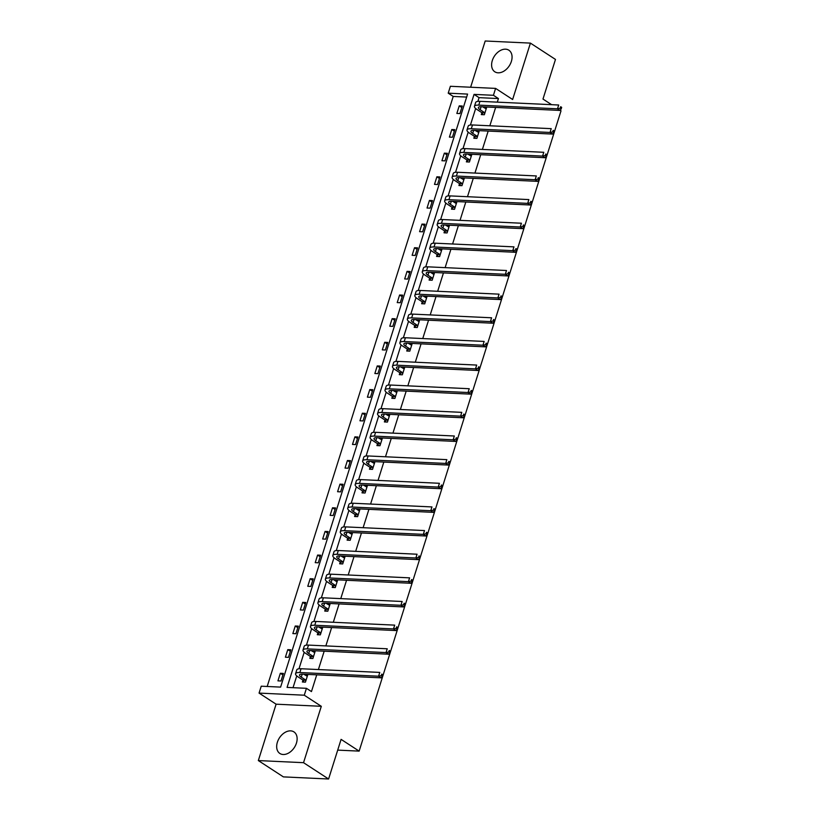 <?xml version="1.0" encoding="UTF-8"?>
<svg xmlns="http://www.w3.org/2000/svg" width="820" height="820" viewBox="0 0 820 820"><rect width="100%" height="100%" fill="white"/><g stroke="black" fill="none" stroke-linecap="round" stroke-linejoin="round"><path stroke-width="1.23" d="M511.362 61.449A12.874 8.877 123.1 0 1 494.808 71.791A12.874 8.877 123.1 0 1 492.307 60.557A12.874 8.877 123.1 0 1 508.861 50.204A12.874 8.877 123.1 0 1 511.362 61.449M296.43 743.125A12.874 8.877 123.1 0 1 279.876 753.477A12.874 8.877 123.1 0 1 277.375 742.233A12.874 8.877 123.1 0 1 293.929 731.891A12.874 8.877 123.1 0 1 296.43 743.125M560.152 110.239L561.024 110.813L359.139 751.12L341.089 739.373L328.594 779L283.392 776.889L258.331 760.57L303.533 762.682L321.307 706.307L304.271 695.206L259.058 693.095L261.231 686.197L280.604 687.109L467.584 94.085L448.212 93.172L450.385 86.284L495.598 88.396L493.425 95.294L474.052 94.382L287.072 687.406L306.444 688.318L304.271 695.206M328.594 779L303.533 762.682M551.614 104.683L542.983 99.066L555.478 59.429L530.417 43.111L485.204 41L470.629 87.227M321.307 706.307L276.104 704.185L258.331 760.57M276.104 704.185L259.058 693.095M466.641 97.067L453.224 96.442L267.187 686.473M453.224 96.442L448.212 93.172M337.707 750.115L359.139 751.12M474.37 136.53L473.837 138.232L476.891 138.375L479.28 130.8L476.112 131.026M459.466 183.813L458.923 185.515L461.978 185.658L464.366 178.083L461.199 178.309M444.553 231.096L444.02 232.808L447.074 232.941L449.462 225.367L446.295 225.592M429.649 278.39L429.106 280.091L432.16 280.235L434.549 272.65L431.381 272.875M414.735 325.673L414.202 327.375L417.257 327.518L419.645 319.933L416.478 320.159M399.832 372.957L399.289 374.658L402.343 374.801L404.731 367.216L401.564 367.442M384.918 420.24L384.385 421.941L387.44 422.085L389.828 414.51L386.661 414.725M370.015 467.523L369.471 469.224L372.526 469.368L374.914 461.793L371.747 462.008M355.101 514.806L354.568 516.508L357.622 516.651L360.011 509.076L356.843 509.292M340.197 562.089L339.654 563.791L342.709 563.934L345.097 556.36L341.93 556.575M325.284 609.373L324.751 611.074L327.805 611.218L330.193 603.643L327.026 603.858M310.38 656.656L309.837 658.357L312.891 658.501L315.28 650.926L312.112 651.141M497.299 102.141L498.437 98.554L479.064 97.652L477.896 101.383M475.651 108.496L470.434 125.019M468.189 132.143L462.982 148.666M460.737 155.779L455.53 172.302M453.286 179.426L448.079 195.949M445.834 203.063L440.617 219.586M438.372 226.709L433.165 243.232M430.92 250.346L425.713 266.869M423.468 273.993L418.261 290.516M416.017 297.629L410.799 314.152M408.555 321.276L403.348 337.799M401.103 344.912L395.896 361.446M393.651 368.559L388.444 385.082M386.199 392.196L380.982 408.729M378.737 415.842L373.53 432.365M371.286 439.489L366.079 456.012M363.834 463.126L358.627 479.649M356.382 486.772L351.165 503.295M348.92 510.409L343.713 526.932M341.468 534.056L336.261 550.579M334.017 557.692L328.81 574.215M326.565 581.339L321.348 597.862M319.103 604.976L313.896 621.499M311.651 628.622L306.444 645.145M304.199 652.259L298.992 668.792M296.748 675.905L293.027 687.683M306.444 688.318L311.457 691.578L316.735 674.829M318.396 669.55L324.187 651.193M325.858 645.914L331.639 627.546M333.309 622.267L339.101 603.909M340.761 598.631L346.553 580.263M348.213 574.984L354.004 556.626M355.675 551.337L361.456 532.979M363.127 527.701L368.918 509.343M370.578 504.054L376.37 485.696M378.03 480.417L383.821 462.06M385.492 456.771L391.273 438.413M392.944 433.134L398.735 414.766M400.396 409.487L406.187 391.13M407.847 385.851L413.639 367.483M415.309 362.204L421.09 343.846M422.761 338.568L428.553 320.2M430.213 314.921L436.004 296.563M437.665 291.274L443.456 272.916M445.127 267.638L450.908 249.28M452.578 243.991L458.37 225.633M460.03 220.354L465.821 201.997M467.482 196.708L473.273 178.35M474.944 173.071L480.725 154.703M482.396 149.424L488.187 131.067M489.847 125.788L495.639 107.42M302.918 680.303L302.385 682.004L305.44 682.148L307.828 674.573L304.661 674.788M317.832 633.019L317.289 634.721L320.343 634.864L322.742 627.279L319.564 627.505M332.736 585.736L332.202 587.438L335.257 587.581L337.645 579.996L334.478 580.222M347.649 538.453L347.106 540.154L350.16 540.298L352.559 532.713L349.381 532.938M362.553 491.159L362.02 492.871L365.074 493.004L367.462 485.43L364.295 485.655M377.466 443.876L376.923 445.578L379.978 445.721L382.376 438.146L379.199 438.372M392.37 396.593L391.837 398.294L394.891 398.438L397.28 390.863L394.112 391.078M407.284 349.31L406.74 351.011L409.795 351.155L412.193 343.58L409.016 343.795M422.187 302.026L421.654 303.728L424.709 303.871L427.097 296.297L423.93 296.512M437.101 254.743L436.558 256.445L439.612 256.588L442.011 249.013L438.833 249.229M452.005 207.46L451.471 209.161L454.526 209.305L456.914 201.73L453.747 201.945M466.918 160.177L466.375 161.878L469.429 162.022L471.828 154.447L468.65 154.662M481.822 112.893L481.289 114.595L484.343 114.738L486.731 107.164L483.564 107.379M495.598 88.396L512.633 99.497L530.417 43.111M498.437 98.554L493.425 95.294M462.295 106.016L459.907 113.59L456.853 113.447L459.241 105.872L462.295 106.016M454.844 129.652L452.455 137.237L449.401 137.094L451.789 129.519L454.844 129.652M447.392 153.299L444.993 160.874L441.939 160.73L444.337 153.155L447.392 153.299M439.93 176.946L437.542 184.52L434.487 184.377L436.875 176.802L439.93 176.946M432.478 200.582L430.09 208.157L427.035 208.013L429.424 200.439L432.478 200.582M425.026 224.229L422.638 231.804L419.584 231.66L421.972 224.085L425.026 224.229M417.575 247.865L415.176 255.44L412.122 255.307L414.52 247.722L417.575 247.865M410.113 271.512L407.724 279.087L404.67 278.943L407.058 271.369L410.113 271.512M402.661 295.149L400.273 302.734L397.218 302.59L399.606 295.005L402.661 295.149M395.209 318.795L392.821 326.37L389.766 326.227L392.155 318.652L395.209 318.795M387.757 342.432L385.359 350.017L382.304 349.873L384.703 342.288L387.757 342.432M380.295 366.079L377.907 373.654L374.853 373.51L377.241 365.935L380.295 366.079M372.844 389.715L370.455 397.3L367.401 397.157L369.789 389.572L372.844 389.715M365.392 413.362L363.004 420.937L359.949 420.793L362.337 413.218L365.392 413.362M357.94 437.009L355.542 444.583L352.487 444.44L354.886 436.865L357.94 437.009M350.478 460.645L348.09 468.22L345.035 468.077L347.424 460.502L350.478 460.645M343.026 484.292L340.638 491.867L337.584 491.723L339.972 484.148L343.026 484.292M335.575 507.928L333.186 515.503L330.132 515.36L332.52 507.785L335.575 507.928M328.123 531.575L325.724 539.15L322.67 539.006L325.068 531.432L328.123 531.575M320.661 555.212L318.273 562.797L315.218 562.653L317.606 555.068L320.661 555.212M313.209 578.858L310.821 586.433L307.766 586.29L310.155 578.715L313.209 578.858M305.757 602.495L303.369 610.08L300.315 609.936L302.703 602.351L305.757 602.495M298.306 626.142L295.907 633.716L292.853 633.573L295.251 625.998L298.306 626.142M290.844 649.778L288.455 657.363L285.401 657.22L287.789 649.635L290.844 649.778M283.392 673.425L281.004 681L277.949 680.856L280.337 673.281L283.392 673.425M479.064 97.652L474.052 94.382M307.346 676.1L304.773 674.429M282.91 674.952L280.337 673.281M314.798 652.453L312.225 650.783M290.362 651.316L287.789 649.635M322.25 628.817L319.687 627.136M297.814 627.669L295.251 625.998M329.712 605.17L327.139 603.499M305.276 604.032L302.703 602.351M337.163 581.534L334.591 579.853M312.728 580.386L310.155 578.715M344.615 557.887L342.042 556.216M320.179 556.749L317.606 555.068M352.067 534.25L349.505 532.569M327.631 533.102L325.068 531.432M359.529 510.604L356.956 508.933M335.093 509.466L332.52 507.785M366.981 486.967L364.408 485.286M342.545 485.819L339.972 484.148M374.433 463.32L371.86 461.65M349.996 462.172L347.424 460.502M381.884 439.674L379.322 438.003M357.448 438.536L354.886 436.865M389.346 416.037L386.773 414.366M364.91 414.889L362.337 413.218M396.798 392.39L394.225 390.72M372.362 391.253L369.789 389.572M404.25 368.754L401.677 367.083M379.814 367.606L377.241 365.935M411.702 345.107L409.139 343.436M387.265 343.969L384.703 342.288M419.163 321.471L416.591 319.79M394.727 320.323L392.155 318.652M426.615 297.824L424.042 296.153M402.179 296.686L399.606 295.005M434.067 274.188L431.494 272.507M409.631 273.039L407.058 271.369M441.519 250.541L438.956 248.87M417.083 249.403L414.52 247.722M448.981 226.904L446.408 225.223M424.545 225.756L421.972 224.085M456.432 203.257L453.86 201.587M431.996 202.12L429.424 200.439M463.884 179.621L461.311 177.94M439.448 178.473L436.875 176.802M471.336 155.974L468.773 154.303M446.9 154.826L444.337 153.155M478.798 132.327L476.225 130.657M454.362 131.19L451.789 129.519M486.25 108.691L483.677 107.02M461.814 107.543L459.241 105.872M307.295 676.274L303.8 674.224M305.727 680.046L301.258 677.135A8.251 2.245 17.5 0 1 299.495 674.942A8.251 2.245 17.5 0 1 302.354 674.163L381.095 677.843L378.594 676.213L299.843 672.533A12.382 3.362 -162.5 0 0 295.559 673.702A12.382 3.362 -162.5 0 0 298.203 676.992L302.672 679.903L305.973 680.446M304.056 682.076L302.672 679.903M381.29 675.639L382.294 676.295L382.766 674.778L381.761 674.122L381.29 675.639L378.594 676.213L379.783 672.42L301.042 668.741A12.382 3.362 -162.5 0 0 296.748 669.909L295.559 673.702M381.761 674.122L382.766 674.778M382.294 676.295L381.095 677.843M314.747 652.628L311.252 650.588M313.178 656.4L308.709 653.499A8.251 2.245 17.5 0 1 306.946 651.295A8.251 2.245 17.5 0 1 309.806 650.516L388.547 654.206L386.046 652.566L307.295 648.886A12.382 3.362 -162.5 0 0 303.01 650.055A12.382 3.362 -162.5 0 0 305.655 653.355L310.124 656.256L313.435 656.799M311.518 658.439L310.124 656.256M388.741 652.002L389.746 652.648L390.228 651.131L389.223 650.486L388.741 652.002L386.046 652.566L387.235 648.784L308.494 645.094A12.382 3.362 -162.5 0 0 304.199 646.273L303.01 650.055M389.223 650.486L390.228 651.131M389.746 652.648L388.547 654.206M322.198 628.981L318.703 626.941M320.63 632.763L316.161 629.852A8.251 2.245 17.5 0 1 314.398 627.659A8.251 2.245 17.5 0 1 317.258 626.88L396.009 630.559L393.497 628.93L314.757 625.24A12.382 3.362 -162.5 0 0 310.462 626.418A12.382 3.362 -162.5 0 0 313.107 629.709L317.576 632.62L320.886 633.163M318.97 634.793L317.576 632.62M396.193 628.356L397.198 629.012L397.679 627.495L396.675 626.839L396.193 628.356L393.497 628.93L394.697 625.137L315.946 621.457A12.382 3.362 -162.5 0 0 311.661 622.626L310.462 626.418M396.675 626.839L397.679 627.495M397.198 629.012L396.009 630.559M329.65 605.345L326.165 603.305M328.082 609.116L323.613 606.216A8.251 2.245 17.5 0 1 321.85 604.012A8.251 2.245 17.5 0 1 324.71 603.233L403.46 606.923L400.949 605.283L322.209 601.603A12.382 3.362 -162.5 0 0 317.914 602.772A12.382 3.362 -162.5 0 0 320.558 606.072L325.027 608.973L328.338 609.516M326.421 611.156L325.027 608.973M403.655 604.719L404.649 605.365L405.131 603.848L404.127 603.202L403.655 604.719L400.949 605.283L402.148 601.501L323.398 597.811A12.382 3.362 -162.5 0 0 319.113 598.989L317.914 602.772M404.127 603.202L405.131 603.848M404.649 605.365L403.46 606.923M336.671 581.646L333.617 579.658M335.544 585.48L331.075 582.569A8.251 2.245 17.5 0 1 329.312 580.375A8.251 2.245 17.5 0 1 332.172 579.596L410.912 583.276L408.411 581.646L329.66 577.957A12.382 3.362 -162.5 0 0 325.376 579.135A12.382 3.362 -162.5 0 0 328.02 582.425L332.489 585.336L335.79 585.88M333.873 587.509L332.489 585.336M411.107 581.072L412.111 581.728L412.583 580.211L411.578 579.555L411.107 581.072L408.411 581.646L409.6 577.854L330.86 574.174A12.382 3.362 -162.5 0 0 326.565 575.343L325.376 579.135M411.578 579.555L412.583 580.211M412.111 581.728L410.912 583.276M344.564 558.061L341.069 556.021M342.996 561.833L338.527 558.932A8.251 2.245 17.5 0 1 336.764 556.729A8.251 2.245 17.5 0 1 339.623 555.95L418.364 559.64L415.863 558L337.112 554.32A12.382 3.362 -162.5 0 0 332.828 555.489A12.382 3.362 -162.5 0 0 335.472 558.789L339.941 561.69L343.252 562.233M341.335 563.873L339.941 561.69M418.559 557.426L419.563 558.082L420.045 556.565L419.04 555.919L418.559 557.426L415.863 558L417.052 554.217L338.311 550.528A12.382 3.362 -162.5 0 0 334.017 551.696L332.828 555.489M419.04 555.919L420.045 556.565M419.563 558.082L418.364 559.64M352.016 534.414L348.52 532.375M350.447 538.197L345.978 535.286A8.251 2.245 17.5 0 1 344.215 533.092A8.251 2.245 17.5 0 1 347.075 532.303L425.826 535.993L423.315 534.363L344.574 530.673A12.382 3.362 -162.5 0 0 340.279 531.852A12.382 3.362 -162.5 0 0 342.924 535.142L347.393 538.053L350.704 538.586M348.787 540.226L347.393 538.053M426.01 533.789L427.015 534.445L427.497 532.928L426.492 532.272L426.01 533.789L423.315 534.363L424.514 530.571L345.763 526.891A12.382 3.362 -162.5 0 0 341.479 528.059L340.279 531.852M426.492 532.272L427.497 532.928M427.015 534.445L425.826 535.993M359.037 510.716L355.982 508.738M357.899 514.55L353.43 511.639A8.251 2.245 17.5 0 1 351.667 509.445A8.251 2.245 17.5 0 1 354.527 508.666L433.278 512.346L430.766 510.716L352.026 507.037A12.382 3.362 -162.5 0 0 347.731 508.205A12.382 3.362 -162.5 0 0 350.376 511.495L354.845 514.406L358.155 514.95M356.239 516.59L354.845 514.406M433.472 510.142L434.467 510.798L434.948 509.281L433.944 508.636L433.472 510.142L430.766 510.716L431.966 506.934L353.215 503.244A12.382 3.362 -162.5 0 0 348.93 504.413L347.731 508.205M433.944 508.636L434.948 509.281M434.467 510.798L433.278 512.346M366.929 487.131L363.434 485.091M365.361 490.913L360.892 488.002A8.251 2.245 17.5 0 1 359.129 485.809A8.251 2.245 17.5 0 1 361.989 485.02L440.729 488.71L438.228 487.08L359.478 483.39A12.382 3.362 -162.5 0 0 355.193 484.558A12.382 3.362 -162.5 0 0 357.838 487.859L362.307 490.77L365.607 491.303M363.69 492.943L362.307 490.77M440.924 486.506L441.929 487.162L442.4 485.645L441.396 484.989L440.924 486.506L438.228 487.08L439.417 483.287L360.677 479.608A12.382 3.362 -162.5 0 0 356.382 480.776L355.193 484.558M441.396 484.989L442.4 485.645M441.929 487.162L440.729 488.71M374.381 463.495L370.886 461.445M372.813 467.267L368.344 464.356A8.251 2.245 17.5 0 1 366.581 462.162A8.251 2.245 17.5 0 1 369.441 461.383L448.181 465.063L445.68 463.433L366.929 459.753A12.382 3.362 -162.5 0 0 362.645 460.922A12.382 3.362 -162.5 0 0 365.289 464.212L369.758 467.123L373.069 467.666M371.152 469.306L369.758 467.123M448.376 462.859L449.38 463.515L449.862 461.998L448.858 461.342L448.376 462.859L445.68 463.433L446.869 459.651L368.129 455.961A12.382 3.362 -162.5 0 0 363.834 457.13L362.645 460.922M448.858 461.342L449.862 461.998M449.38 463.515L448.181 465.063M381.833 439.848L378.338 437.808M380.265 443.63L375.796 440.719A8.251 2.245 17.5 0 1 374.033 438.526A8.251 2.245 17.5 0 1 376.892 437.736L455.643 441.426L453.132 439.797L374.391 436.107A12.382 3.362 -162.5 0 0 370.097 437.275A12.382 3.362 -162.5 0 0 372.741 440.576L377.21 443.487L380.521 444.02M378.604 445.66L377.21 443.487M455.828 439.223L456.832 439.868L457.314 438.362L456.309 437.706L455.828 439.223L453.132 439.797L454.331 436.004L375.58 432.314A12.382 3.362 -162.5 0 0 371.296 433.493L370.097 437.275M456.309 437.706L457.314 438.362M456.832 439.868L455.643 441.426M389.285 416.211L385.8 414.161M387.716 419.983L383.247 417.072A8.251 2.245 17.5 0 1 381.484 414.879A8.251 2.245 17.5 0 1 384.344 414.1L463.095 417.78L460.584 416.15L381.843 412.47A12.382 3.362 -162.5 0 0 377.548 413.639A12.382 3.362 -162.5 0 0 380.193 416.929L384.662 419.84L387.973 420.383M386.056 422.023L384.662 419.84M463.29 415.576L464.284 416.232L464.766 414.715L463.761 414.059L463.29 415.576L460.584 416.15L461.783 412.357L383.032 408.678A12.382 3.362 -162.5 0 0 378.748 409.846L377.548 413.639M463.761 414.059L464.766 414.715M464.284 416.232L463.095 417.78M396.747 392.565L393.251 390.525M395.178 396.337L390.709 393.436A8.251 2.245 17.5 0 1 388.946 391.232A8.251 2.245 17.5 0 1 391.806 390.453L470.547 394.143L468.046 392.513L389.295 388.823A12.382 3.362 -162.5 0 0 385.01 389.992A12.382 3.362 -162.5 0 0 387.655 393.292L392.124 396.203L395.424 396.736M393.508 398.376L392.124 396.203M470.741 391.939L471.746 392.585L472.217 391.068L471.213 390.422L470.741 391.939L468.046 392.513L469.235 388.721L390.494 385.031A12.382 3.362 -162.5 0 0 386.199 386.21L385.01 389.992M471.213 390.422L472.217 391.068M471.746 392.585L470.547 394.143M404.198 368.928L400.703 366.878M402.63 372.7L398.161 369.789A8.251 2.245 17.5 0 1 396.398 367.596A8.251 2.245 17.5 0 1 399.258 366.817L477.998 370.496L475.497 368.867L396.747 365.177A12.382 3.362 -162.5 0 0 392.462 366.356A12.382 3.362 -162.5 0 0 395.107 369.646L399.576 372.557L402.886 373.1M400.97 374.73L399.576 372.557M478.193 368.293L479.198 368.949L479.679 367.432L478.675 366.776L478.193 368.293L475.497 368.867L476.686 365.074L397.946 361.394A12.382 3.362 -162.5 0 0 393.651 362.563L392.462 366.356M478.675 366.776L479.679 367.432M479.198 368.949L477.998 370.496M411.65 345.281L408.155 343.242M410.082 349.053L405.613 346.153A8.251 2.245 17.5 0 1 403.85 343.949A8.251 2.245 17.5 0 1 406.71 343.17L485.46 346.86L482.949 345.22L404.209 341.54A12.382 3.362 -162.5 0 0 399.914 342.709A12.382 3.362 -162.5 0 0 402.558 346.009L407.027 348.91L410.338 349.453M408.421 351.093L407.027 348.91M485.645 344.656L486.649 345.302L487.131 343.785L486.127 343.139L485.645 344.656L482.949 345.22L484.148 341.438L405.398 337.748A12.382 3.362 -162.5 0 0 401.113 338.926L399.914 342.709M486.127 343.139L487.131 343.785M486.649 345.302L485.46 346.86M419.102 321.635L415.617 319.595M417.534 325.417L413.065 322.506A8.251 2.245 17.5 0 1 411.302 320.312A8.251 2.245 17.5 0 1 414.161 319.534L492.912 323.213L490.401 321.583L411.66 317.893A12.382 3.362 -162.5 0 0 407.366 319.072A12.382 3.362 -162.5 0 0 410.01 322.362L414.479 325.273L417.79 325.817M415.873 327.446L414.479 325.273M493.107 321.01L494.101 321.665L494.583 320.148L493.578 319.492L493.107 321.01L490.401 321.583L491.6 317.791L412.849 314.111A12.382 3.362 -162.5 0 0 408.565 315.28L407.366 319.072M493.578 319.492L494.583 320.148M494.101 321.665L492.912 323.213M426.564 297.998L423.069 295.958M424.996 301.77L420.527 298.869A8.251 2.245 17.5 0 1 418.764 296.666A8.251 2.245 17.5 0 1 421.623 295.887L500.364 299.577L497.863 297.937L419.112 294.257A12.382 3.362 -162.5 0 0 414.828 295.425A12.382 3.362 -162.5 0 0 417.472 298.726L421.941 301.627L425.242 302.17M423.325 303.81L421.941 301.627M500.559 297.363L501.563 298.019L502.035 296.502L501.03 295.856L500.559 297.363L497.863 297.937L499.052 294.154L420.311 290.464A12.382 3.362 -162.5 0 0 416.017 291.643L414.828 295.425M501.03 295.856L502.035 296.502M501.563 298.019L500.364 299.577M433.575 274.3L430.52 272.312M432.447 278.134L427.978 275.223A8.251 2.245 17.5 0 1 426.215 273.029A8.251 2.245 17.5 0 1 429.075 272.25L507.816 275.93L505.315 274.3L426.564 270.61A12.382 3.362 -162.5 0 0 422.279 271.789A12.382 3.362 -162.5 0 0 424.924 275.079L429.393 277.99L432.704 278.534M430.787 280.163L429.393 277.99M508.01 273.726L509.015 274.382L509.497 272.865L508.492 272.209L508.01 273.726L505.315 274.3L506.504 270.508L427.763 266.828A12.382 3.362 -162.5 0 0 423.468 267.996L422.279 271.789M508.492 272.209L509.497 272.865M509.015 274.382L507.816 275.93M441.467 250.715L437.972 248.675M439.899 254.487L435.43 251.576A8.251 2.245 17.5 0 1 433.667 249.382A8.251 2.245 17.5 0 1 436.527 248.603L515.278 252.283L512.766 250.653L434.026 246.974A12.382 3.362 -162.5 0 0 429.731 248.142A12.382 3.362 -162.5 0 0 432.376 251.443L436.845 254.343L440.155 254.887M438.239 256.527L436.845 254.343M515.462 250.079L516.467 250.735L516.948 249.218L515.944 248.573L515.462 250.079L512.766 250.653L513.966 246.871L435.215 243.181A12.382 3.362 -162.5 0 0 430.93 244.35L429.731 248.142M515.944 248.573L516.948 249.218M516.467 250.735L515.278 252.283M448.919 227.068L445.434 225.028M447.351 230.85L442.882 227.939A8.251 2.245 17.5 0 1 441.119 225.746A8.251 2.245 17.5 0 1 443.979 224.957L522.73 228.647L520.218 227.017L441.478 223.327A12.382 3.362 -162.5 0 0 437.183 224.506A12.382 3.362 -162.5 0 0 439.827 227.796L444.296 230.707L447.607 231.24M445.69 232.88L444.296 230.707M522.924 226.443L523.918 227.099L524.4 225.582L523.396 224.926L522.924 226.443L520.218 227.017L521.417 223.224L442.667 219.545A12.382 3.362 -162.5 0 0 438.382 220.713L437.183 224.506M523.396 224.926L524.4 225.582M523.918 227.099L522.73 228.647M455.94 203.37L452.886 201.382M454.813 207.204L450.344 204.293A8.251 2.245 17.5 0 1 448.581 202.099A8.251 2.245 17.5 0 1 451.441 201.32L530.181 205L527.68 203.37L448.929 199.69A12.382 3.362 -162.5 0 0 444.645 200.859A12.382 3.362 -162.5 0 0 447.289 204.149L451.758 207.06L455.059 207.603M453.142 209.243L451.758 207.06M530.376 202.796L531.38 203.452L531.852 201.935L530.847 201.279L530.376 202.796L527.68 203.37L528.869 199.588L450.129 195.898A12.382 3.362 -162.5 0 0 445.834 197.066L444.645 200.859M530.847 201.279L531.852 201.935M531.38 203.452L530.181 205M463.833 179.785L460.338 177.745M462.265 183.567L457.796 180.656A8.251 2.245 17.5 0 1 456.033 178.463A8.251 2.245 17.5 0 1 458.892 177.673L537.633 181.363L535.132 179.734L456.381 176.044A12.382 3.362 -162.5 0 0 452.097 177.212A12.382 3.362 -162.5 0 0 454.741 180.513L459.21 183.424L462.521 183.957M460.604 185.597L459.21 183.424M537.828 179.16L538.832 179.805L539.314 178.299L538.309 177.643L537.828 179.16L535.132 179.734L536.321 175.941L457.58 172.261A12.382 3.362 -162.5 0 0 453.286 173.43L452.097 177.212M538.309 177.643L539.314 178.299M538.832 179.805L537.633 181.363M471.285 156.148L467.789 154.099M469.716 159.921L465.247 157.01A8.251 2.245 17.5 0 1 463.484 154.816A8.251 2.245 17.5 0 1 466.344 154.037L545.095 157.717L542.584 156.087L463.843 152.407A12.382 3.362 -162.5 0 0 459.548 153.576A12.382 3.362 -162.5 0 0 462.193 156.866L466.662 159.777L469.973 160.32M468.056 161.96L466.662 159.777M545.279 155.513L546.284 156.169L546.766 154.652L545.761 153.996L545.279 155.513L542.584 156.087L543.783 152.294L465.032 148.615A12.382 3.362 -162.5 0 0 460.748 149.783L459.548 153.576M545.761 153.996L546.766 154.652M546.284 156.169L545.095 157.717M478.736 132.502L475.251 130.462M477.168 136.284L472.699 133.373A8.251 2.245 17.5 0 1 470.936 131.169A8.251 2.245 17.5 0 1 473.796 130.39L552.547 134.08L550.035 132.45L471.295 128.761A12.382 3.362 -162.5 0 0 467 129.929A12.382 3.362 -162.5 0 0 469.645 133.229L474.114 136.14L477.424 136.673M475.508 138.313L474.114 136.14M552.741 131.876L553.736 132.522L554.217 131.015L553.213 130.359L552.741 131.876L550.035 132.45L551.235 128.658L472.484 124.968A12.382 3.362 -162.5 0 0 468.199 126.147L467 129.929M553.213 130.359L554.217 131.015M553.736 132.522L552.547 134.08M486.198 108.865L482.703 106.815M484.63 112.637L480.161 109.726A8.251 2.245 17.5 0 1 478.398 107.533A8.251 2.245 17.5 0 1 481.258 106.754L559.999 110.433L557.497 108.804L478.747 105.124A12.382 3.362 -162.5 0 0 474.462 106.292A12.382 3.362 -162.5 0 0 477.107 109.583L481.576 112.494L484.876 113.037M482.959 114.667L481.576 112.494M560.193 108.23L561.198 108.886L561.669 107.369L560.665 106.713L560.193 108.23L557.497 108.804L558.686 105.011L479.946 101.331A12.382 3.362 -162.5 0 0 475.651 102.5L474.462 106.292M560.665 106.713L561.669 107.369M561.198 108.886L559.999 110.433M301.258 677.135L302.201 674.153M299.843 672.533L301.042 668.741M308.709 653.499L309.652 650.516M307.295 648.886L308.494 645.094M316.161 629.852L317.104 626.87M314.757 625.24L315.946 621.457M323.613 606.216L324.556 603.223M322.209 601.603L323.398 597.811M331.075 582.569L332.018 579.586M329.66 577.957L330.86 574.174M338.527 558.932L339.47 555.939M337.112 554.32L338.311 550.528M345.978 535.286L346.921 532.303M344.574 530.673L345.763 526.891M353.43 511.639L354.373 508.656M352.026 507.037L353.215 503.244M360.892 488.002L361.835 485.02M359.478 483.39L360.677 479.608M368.344 464.356L369.287 461.373M366.929 459.753L368.129 455.961M375.796 440.719L376.739 437.736M374.391 436.107L375.58 432.314M383.247 417.072L384.19 414.09M381.843 412.47L383.032 408.678M390.709 393.436L391.652 390.453M389.295 388.823L390.494 385.031M398.161 369.789L399.104 366.806M396.747 365.177L397.946 361.394M405.613 346.153L406.556 343.17M404.209 341.54L405.398 337.748M413.065 322.506L414.008 319.523M411.66 317.893L412.849 314.111M420.527 298.869L421.47 295.877M419.112 294.257L420.311 290.464M427.978 275.223L428.921 272.24M426.564 270.61L427.763 266.828M435.43 251.576L436.373 248.593M434.026 246.974L435.215 243.181M442.882 227.939L443.825 224.957M441.478 223.327L442.667 219.545M450.344 204.293L451.287 201.31M448.929 199.69L450.129 195.898M457.796 180.656L458.739 177.673M456.381 176.044L457.58 172.261M465.247 157.01L466.19 154.027M463.843 152.407L465.032 148.615M472.699 133.373L473.642 130.39M471.295 128.761L472.484 124.968M480.161 109.726L481.104 106.743M478.747 105.124L479.946 101.331"/></g></svg>
